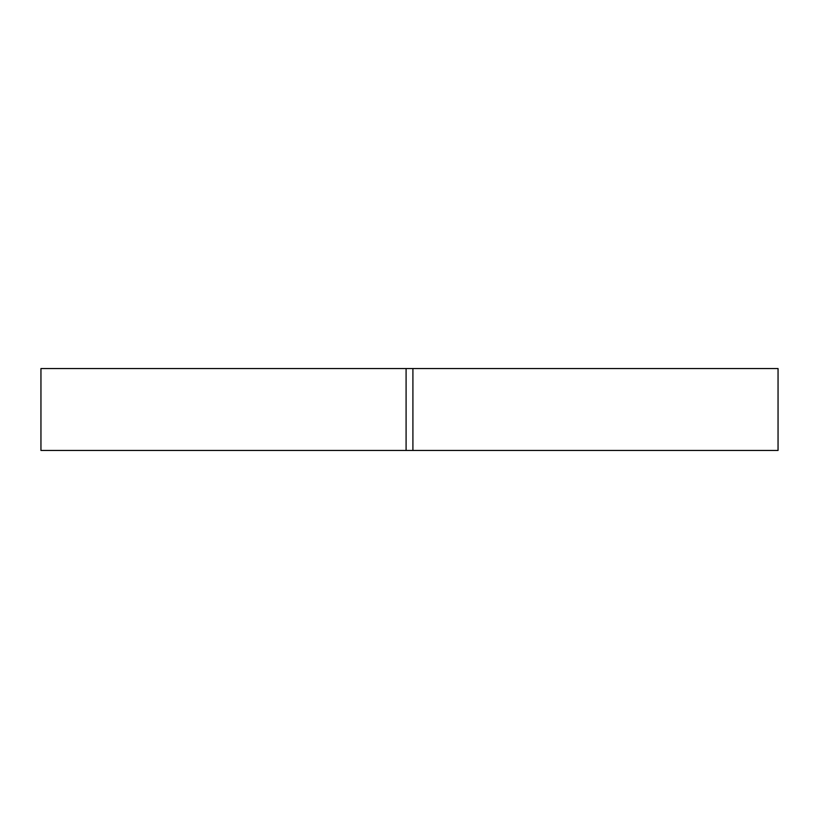<?xml version="1.0" encoding="UTF-8"?>
<svg xmlns="http://www.w3.org/2000/svg" width="819" height="819" viewBox="0 0 819 819"><rect width="100%" height="100%" fill="white"/><g stroke="black" fill="none" stroke-linecap="round" stroke-linejoin="round"><path stroke-width="1.23" d="M412.909 368.55L412.909 450.45L778.05 450.45L778.05 368.55L406.091 368.55L406.091 450.45L778.05 450.45L778.05 368.55L412.909 368.55L412.909 450.45M406.091 450.45L40.95 450.45L40.95 368.55L40.95 450.45L406.091 450.45L406.091 368.55L40.95 368.55L406.091 368.55"/></g></svg>
